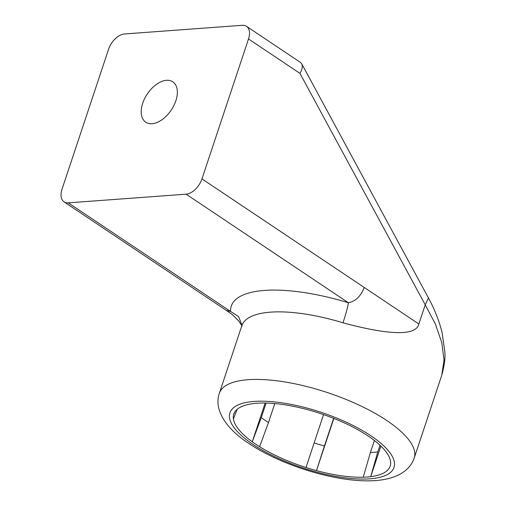 <?xml version="1.0" encoding="UTF-8"?>
<svg xmlns="http://www.w3.org/2000/svg" width="506" height="506" viewBox="0 0 506 506"><rect width="100%" height="100%" fill="white"/><g stroke="black" fill="none" stroke-linecap="round" stroke-linejoin="round"><path stroke-width="0.76" d="M343.005 322.815A102.68 34.762 -161.6 0 0 241.83 325.693L241.938 324.991L238.541 316.541L230.572 311.449L226.372 310.444L64.06 201.85A16.211 9.62 -56.2 0 1 62.029 189.187L108.575 49.265A16.211 9.62 123.8 0 1 124.438 33.978L242.279 25.3A16.211 9.62 -56.2 0 1 246.479 26.299A16.211 9.62 -56.2 0 1 248.509 38.962L201.964 178.89L364.269 287.484C360.689 296.326 355.402 301.418 348.406 302.771C347.761 307.015 345.965 313.695 343.005 322.815C374.054 331.202 415.426 339.324 418.854 324.004L364.269 287.484M364.333 433.547A82.415 27.9 18.4 0 1 371.676 438.462A82.415 27.9 -161.6 0 1 390.531 461.301A82.415 27.9 18.4 0 1 390.436 465.166A82.415 27.9 -161.6 0 1 390.17 466.14A82.415 27.9 -161.6 0 1 370.715 476.658A82.415 27.9 18.4 0 1 363.232 477.209A82.415 27.9 -161.6 0 1 316.484 470.612A82.415 27.9 18.4 0 1 305.997 467.525A82.415 27.9 -161.6 0 1 259.61 446.709A82.415 27.9 18.4 0 1 252.266 441.795A82.415 27.9 -161.6 0 1 233.405 418.955A82.415 27.9 18.4 0 1 233.506 415.091A82.415 27.9 -161.6 0 1 233.772 414.117A82.415 27.9 -161.6 0 1 253.228 403.605A82.415 27.9 18.4 0 1 260.71 403.054A82.415 27.9 -161.6 0 1 307.458 409.645A82.415 27.9 18.4 0 1 317.939 412.732A82.415 27.9 -161.6 0 1 364.333 433.547M201.964 178.89A16.211 9.62 -56.2 0 1 186.1 194.177L68.266 202.849A16.211 9.62 -56.2 0 1 64.06 201.85M428.443 297.939C434.679 309.432 439.221 320.956 442.061 332.505L444.825 351.657C445.457 357.653 444.445 365.484 441.789 375.161L444.034 359.962L441.77 342.606L435.362 323.966L425.23 304.84L428.443 297.939L301.734 63.826L300.444 62.409L246.479 26.299M142.711 103.23A24.32 14.434 123.8 0 1 172.805 81.801A24.32 14.434 123.8 0 1 175.854 100.795A24.32 14.434 123.8 0 1 145.76 122.224A24.32 14.434 123.8 0 1 142.711 103.23M234.607 412.276L233.506 415.091L234.139 413.174M237.2 409.272L233.405 418.955M259.61 446.709L268.496 422.478A81.061 27.444 18.4 0 1 261.267 417.646L252.266 441.795L265.163 403.029M333.846 418.424L316.484 470.612L324.435 445.988A81.061 27.444 18.4 0 1 314.125 442.952L305.997 467.525M380.892 446.071L370.715 476.658L377.78 451.934A81.061 27.444 18.4 0 1 370.417 452.472L363.232 477.209M418.854 324.004L425.23 304.84L299.963 73.389C302.291 69.385 302.879 66.197 301.734 63.826M226.372 310.444L232.203 314.511L238.623 320.836L242.096 326.085M370.417 452.472L374.402 440.498M377.78 451.934L380.006 445.236M268.496 422.478L274.783 403.567M314.125 442.952L323.555 414.597M324.435 445.988L333.631 418.342M261.267 417.646L266.124 403.048M248.509 38.962L299.963 73.389M253.051 444.464A86.463 29.272 -161.6 0 0 369.81 478.828A86.463 29.272 -161.6 0 0 370.892 435.792A86.463 29.272 -161.6 0 0 254.132 401.429A86.463 29.272 -161.6 0 0 253.051 444.464M186.1 194.177L348.406 302.771A118.891 40.246 -161.6 0 0 230.572 311.449L68.266 202.849M441.789 375.161L414.212 458.063A102.68 34.762 -161.6 0 0 386.755 420.505A102.68 34.762 -161.6 0 0 284.834 381.948A102.68 34.762 -161.6 0 0 219.357 393.244L241.83 325.693M219.357 393.244C213.469 410.024 226.568 429.094 248.851 443.465C271.336 458.613 305.048 471.763 335.415 477.462C372.637 484.704 405.945 481.314 414.212 458.063"/></g></svg>
